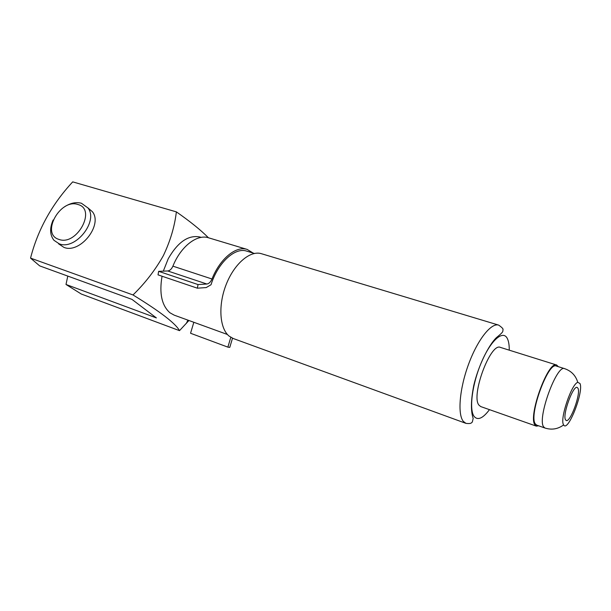 <?xml version="1.0" encoding="UTF-8"?>
<svg xmlns="http://www.w3.org/2000/svg" width="611" height="611" viewBox="0 0 611 611"><rect width="100%" height="100%" fill="white"/><g stroke="black" fill="none" stroke-linecap="round" stroke-linejoin="round"><path stroke-width="0.92" d="M58.847 239.375C76.772 246.393 96.943 209.145 77.964 204.517C60.344 198.132 40.433 233.982 58.847 239.375M63.521 207.496C69.784 203.157 75.756 201.745 81.446 203.257L87.961 207.954C98.722 221.228 75.329 250.563 59.229 243.82L53.959 240.306C49.835 234.975 49.56 228.201 53.142 219.991M58.641 243.865L63.903 247.371C79.949 254.115 103.167 224.97 92.414 211.734L87.862 207.816M578.037 388.359C580.916 393.851 570.33 422.72 566.229 420.49L565.496 419.749C562.311 414.861 573.149 385.045 577.212 387.45L578.037 388.359M563.518 424.698C559.645 419.1 571.575 383.723 577.785 382.356L579.976 383.494C584.017 391.636 567.802 432.955 563.632 424.912L563.518 424.698M535.274 423.851C528.568 415.297 548.258 361.384 556.316 366.05L564.64 368.662C556.812 364.064 537.077 418.252 543.553 426.753L544.905 428.005L536.672 425.119L535.274 423.851M538.658 425.814L536.313 426.127L534.877 424.836C527.919 416.015 548.304 360.192 556.636 365.019L558.324 366.676M556.636 365.019L500.44 347.407C490.572 342.175 470.531 396.058 479.032 405.215L480.765 406.59L536.313 426.127M498.683 325.113L261.416 253.702C250.342 250.143 234.403 263.524 226.23 284.375C217.967 305.172 219.548 328.42 229.117 336.111L233.226 338.502L466.01 423.385L463.337 421.384C457.402 414.357 459.518 388.649 468.591 364.179C477.596 339.663 491.191 322.57 498.683 325.113C502.15 327.565 503.563 329.108 502.922 329.749C502.914 331.788 503.403 331.903 496.353 337.684C488.747 345.024 478.474 365.416 473.823 385.205C470.882 399.991 470.669 411.058 473.174 418.413L472.311 422.064C471.425 422.575 471.738 424.034 466.01 423.385M254.382 253.45L246.684 251.121C235.105 246.997 217.89 262.638 211.024 284.749L206.19 287.582L197.361 288.186L198.04 284.566L206.862 284.016C208.939 283.71 210.642 282.038 211.986 279.006C220.036 258.613 236.113 245.614 247.142 249.41L253.206 253.091M201.21 237.381L200.133 237.053C188.57 234.639 177.931 241.864 168.231 258.743L163.305 271.147M162.052 276.225C159.127 293.318 161.747 305.492 169.911 312.756L174.166 315.139L227.437 334.492M66.003 284.474L81.271 294.013L179.504 330.65C175.647 323.486 160.143 311.587 132.999 294.953L30.55 258.117L39.662 265.877L131.991 299.398L156.385 317.919L66.003 284.474L67.783 276.088M132.999 294.953C145.128 283.16 155.232 270.077 163.328 255.696C170.309 241.032 174.654 226.429 176.365 211.872C189.99 221.35 200.683 229.98 208.443 237.763M193.824 322.28L190.563 333.262L227.872 347.132L230.805 337.333M188.929 320.5L179.504 330.65M176.365 211.872L72.717 181.872C51.828 204.38 37.775 229.797 30.55 258.117M232.516 338.219L229.767 347.392L227.872 347.132M197.361 288.186L158.028 274.866L158.654 271.337L167.72 270.963C169.85 270.704 171.576 269.1 172.905 266.152C180.803 246.34 197.116 233.891 208.572 237.801L208.725 237.847M198.04 284.566L158.654 271.337M509.253 350.164C509.307 344.971 508.642 341.045 507.26 338.387C502.929 329.726 490.755 340.327 481.483 362.201C472.127 383.952 468.851 409.958 474.235 416.572C477.901 420.62 482.98 418.314 489.472 409.653M211.986 279.006L172.905 266.152M206.862 284.016L167.72 270.963M92.414 211.734L87.961 207.954M577.785 382.356C575.73 375.544 571.346 370.984 564.64 368.662M187.928 320.141L186.317 323.425M563.632 424.912C557.904 429.136 551.664 430.167 544.905 428.005M247.142 249.41L208.572 237.801"/></g></svg>
